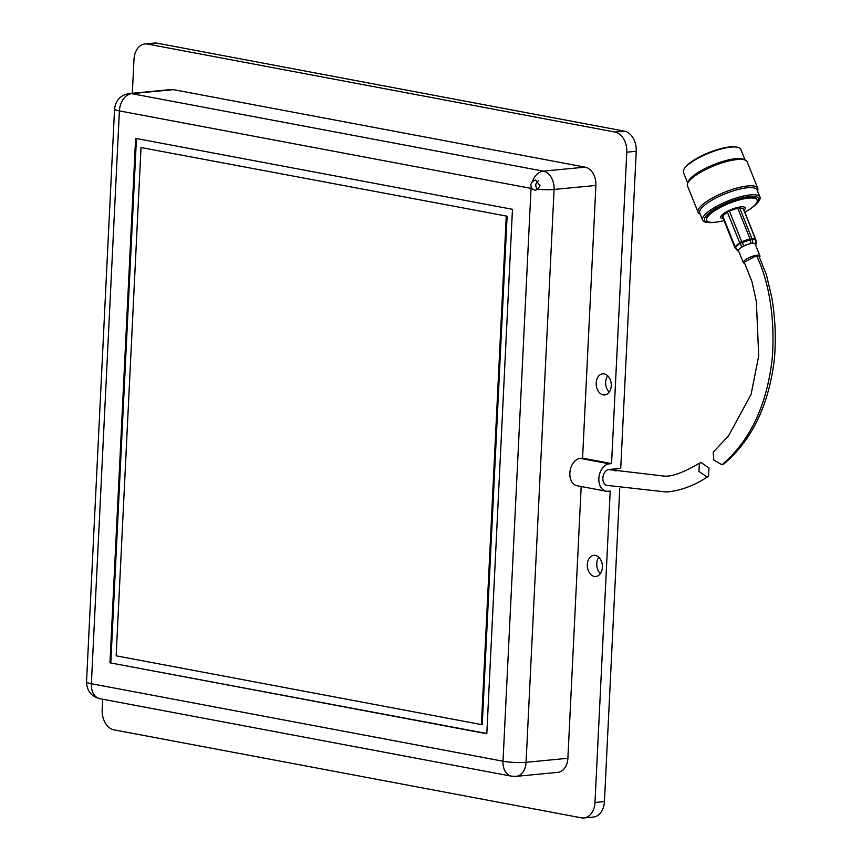 <?xml version="1.0" encoding="UTF-8"?>
<svg xmlns="http://www.w3.org/2000/svg" width="861" height="861" viewBox="0 0 861 861"><rect width="100%" height="100%" fill="white"/><g stroke="black" fill="none" stroke-linecap="round" stroke-linejoin="round"><path stroke-width="1.29" d="M538.351 180.67L535.822 184.103L535.843 186.191A5.101 3.616 -95.5 0 0 537.307 188.893M540.073 185.75L537.77 189.269L535.165 190.313L531.42 188.451L530.774 184.577L532.378 181.628L535.607 180.024L540.073 185.75M607.791 485.636A8.158 5.64 -79.3 0 1 607.08 485.572A8.158 5.64 -79.3 0 1 602.861 478.103A8.158 5.64 -79.3 0 1 608.985 469.482L620.727 468.362L636.236 151.278L626.786 152.182L611.558 463.616L582.563 458.16L580.271 458.375A13.873 9.589 -79.3 0 0 569.864 473.033A13.873 9.589 -79.3 0 0 577.042 485.733L606.026 491.19A13.873 9.589 100.7 0 0 607.92 491.265L610.212 491.05L594.983 802.484A17.952 12.732 84.5 0 1 583.941 817.95A17.952 12.732 84.5 0 1 581.358 817.832L114.061 729.87A17.952 12.732 84.5 0 1 102.179 709.722L102.696 699.218M611.558 463.616L609.265 463.831A13.873 9.589 100.7 0 0 598.858 478.49A13.873 9.589 100.7 0 0 606.026 491.19M596.189 382.962A10.612 7.523 -95.5 0 0 604.734 394.941A10.612 7.523 -95.5 0 0 611.267 385.803A10.612 7.523 -95.5 0 0 602.711 373.825A10.612 7.523 -95.5 0 0 596.189 382.962M607.672 375.74A10.612 7.523 -95.5 0 0 605.638 382.058A10.612 7.523 -95.5 0 0 609.233 392.121M587.31 564.504A10.612 7.523 -95.5 0 0 595.855 576.483A10.612 7.523 -95.5 0 0 602.388 567.334A10.612 7.523 -95.5 0 0 593.842 555.356A10.612 7.523 -95.5 0 0 587.31 564.504M598.793 557.271A10.612 7.523 -95.5 0 0 596.759 563.589A10.612 7.523 -95.5 0 0 600.354 573.652M582.563 458.16L595.898 185.459A16.316 11.57 -95.5 0 0 585.093 167.142L173.459 89.652A16.316 11.57 -95.5 0 0 171.113 89.544L129.301 93.548A16.316 11.57 -95.5 0 1 131.647 93.655A16.316 11.279 100.7 0 0 119.399 110.897L531.033 188.376A16.316 11.279 -79.3 0 1 531.065 187.773M109.96 662.809L486.809 733.733L512.456 209.309L135.607 138.373L109.96 662.809L486.82 733.497M594.983 802.484L604.433 801.58L619.759 488.187M531.42 188.451A16.316 2.314 2.8 0 1 531.033 188.376L503.018 761.221A16.316 11.279 100.7 0 0 511.456 776.159L516.03 776.364L557.842 772.36A16.316 11.57 -95.5 0 0 567.883 758.293L581.175 486.508M132.325 93.257L133.982 59.42A17.952 12.732 84.5 0 1 145.025 43.954A17.952 12.732 84.5 0 1 147.608 44.072L614.894 132.034A17.952 12.732 84.5 0 1 626.786 152.182M136.447 138.535L110.811 662.722M604.433 801.58A17.952 12.732 84.5 0 1 593.39 817.046L583.941 817.95M145.025 43.954L154.474 43.05A17.952 12.732 84.5 0 1 157.057 43.168L624.354 131.13A17.952 12.732 84.5 0 1 636.236 151.278M507.118 216.197L141.01 147.532L116.149 655.824L481.407 724.575L482.257 724.499L507.118 216.197L141.01 147.532M481.407 724.575L506.257 216.283M610.89 469.299L610.858 470.041M615.938 471.139L616.045 468.804M756.496 255.685L744.216 262.174L751.976 281.655L756.367 301.511L758.702 355.927L751.072 394.424L728.567 435.795L713.145 452.251L713.855 460.043L721.927 464.757L723.983 463.885C752.234 439.81 769.056 404.627 774.469 358.337C776.084 338.384 775.255 318.398 771.973 298.38L766.419 274.756L758.982 256.266L756.496 255.685C770.778 285.131 774.857 324.113 772.274 357.875C767.054 405.025 750.265 440.66 721.927 464.757M701.112 462.605L708.98 467.964L708.528 476.208L706.816 476.811L698.949 471.441L699.412 463.196L701.112 462.605M756.152 244.04L755.969 240.38A2.443 0.753 177.1 0 0 755.732 240.079L752.051 239.121L752.751 243.006L750.921 243.308L749.985 238.788L737.673 208.104A2.443 0.667 -21.9 0 1 739.029 207.781A2.443 0.667 -21.9 0 1 739.577 207.802L743.258 208.76A2.443 0.667 -21.9 0 1 743.473 208.911A2.443 0.667 -21.9 0 1 743.42 209.18M744.636 263.229A8.976 2.432 -21.9 0 1 743.269 262.562A8.976 2.432 -21.9 0 1 747.735 258.332A8.976 2.432 -21.9 0 1 757.12 255.233A8.976 2.432 -21.9 0 1 759.929 255.878A8.976 2.432 -21.9 0 1 759.391 257.31M743.269 262.562L738.501 250.68A8.976 2.432 -21.9 0 1 739.857 248.463A8.976 2.432 -21.9 0 1 747.37 244.546A8.976 2.432 -21.9 0 1 752.353 243.351A8.976 2.432 -21.9 0 1 754.333 243.415A8.976 2.432 -21.9 0 1 755.162 243.986L759.929 255.878M750.921 243.308L743.807 245.783L741.708 241.672L749.985 238.788A2.443 0.667 -21.9 0 1 751.352 238.465A2.443 0.667 -21.9 0 1 751.89 238.475A2.443 2.217 -75.5 0 1 752.051 239.121L739.976 243.329L735.38 247.161L737.877 250.11L741.838 246.806L739.976 243.329A2.443 1.808 -129.8 0 1 739.664 242.737L727.341 212.054A2.443 0.667 -21.9 0 1 729.396 210.988L737.673 208.104M737.877 250.11L737.737 250.842L737.877 250.11M738.663 251.078L737.737 250.842M743.807 245.783L741.838 246.806M752.751 243.006L755.926 243.835L755.732 240.079A2.443 2.217 -75.5 0 0 755.571 239.433L743.258 208.76M722.594 216.649A2.443 0.667 -21.9 0 1 722.379 216.498A2.443 0.667 -21.9 0 1 722.745 215.896L727.341 212.054M722.745 215.896L735.057 246.569A2.443 1.808 -129.8 0 0 735.38 247.161L735.229 247.893M744.022 210.267A13.173 3.562 158.1 0 0 740.966 206.855A13.173 3.562 158.1 0 0 726.06 212.064A13.173 3.562 158.1 0 0 723.229 218.619M744.808 212.215A27.154 7.34 158.1 0 0 746.067 211.505A27.154 7.34 158.1 0 0 757.11 200.064A27.154 7.34 158.1 0 0 717.751 208.857A27.154 7.34 158.1 0 0 706.709 220.298A27.154 7.34 158.1 0 0 724.004 220.567M757.11 200.064L756.841 199.386A27.154 7.34 158.1 0 0 717.482 208.19A27.154 7.34 158.1 0 0 706.44 219.62L706.709 220.298M750.394 208.76A29.252 7.91 158.1 0 0 756.937 203.39A29.252 7.91 158.1 0 0 748.844 196.599A29.252 7.91 158.1 0 0 716.395 208.082A29.252 7.91 158.1 0 0 709.13 222.579A29.252 7.91 158.1 0 0 717.579 221.944M756.937 203.39L758.024 202.163A30.899 8.362 158.1 0 0 759.972 197.115A30.899 8.362 158.1 0 0 715.179 207.124A30.899 8.362 158.1 0 0 702.608 220.147A30.899 8.362 158.1 0 0 707.505 222.439L709.13 222.579M759.972 197.115L757.099 189.969A30.899 8.362 158.1 0 0 712.316 199.978A30.899 8.362 158.1 0 0 699.745 212.99L702.608 220.147M757.508 190.991L757.594 190.798A32.158 8.696 158.1 0 0 757.777 188.279A32.158 8.696 158.1 0 0 711.164 198.697A32.158 8.696 158.1 0 0 698.088 212.247A32.158 8.696 158.1 0 0 699.961 213.937L700.154 214.023M757.777 188.279L747.165 161.857A32.158 8.696 158.1 0 0 745.691 160.361A32.158 8.696 158.1 0 0 700.563 172.275A32.158 8.696 158.1 0 0 687.508 183.716A32.158 8.696 158.1 0 0 687.476 185.825L698.088 212.247M745.691 160.361L744.012 159.468A30.899 8.362 158.1 0 0 700.65 170.919A30.899 8.362 158.1 0 0 688.1 181.919L687.508 183.716M745.077 160.038L740.783 149.33A30.899 8.362 158.1 0 0 736.424 147.08A30.899 8.362 158.1 0 0 696 159.339A30.899 8.362 158.1 0 0 685.022 167.723A30.899 8.362 158.1 0 0 683.43 172.351L687.724 183.059M736.424 147.08L734.928 146.908A29.425 7.953 158.1 0 0 696.431 158.575A29.425 7.953 158.1 0 0 685.98 166.56L685.022 167.723M537.77 189.269A16.316 2.314 2.8 0 0 554.086 189.463A16.316 11.57 -95.5 0 0 543.28 171.145A16.316 11.279 100.7 0 0 532.378 181.628M585.093 167.142L543.28 171.145L131.647 93.655L173.459 89.652M86.531 681.837L114.556 109.003A16.316 2.314 2.8 0 0 119.399 110.897L91.374 683.731A16.316 11.279 100.7 0 0 99.822 698.68C91.288 696.431 86.853 690.813 86.531 681.837A16.316 2.314 2.8 0 0 91.374 683.731L503.018 761.221A16.316 2.314 2.8 0 0 526.071 762.297L554.086 189.463L595.898 185.459M516.03 776.364A16.316 11.57 -95.5 0 0 526.071 762.297L567.883 758.293M609.265 463.831L580.271 458.375M624.354 131.13L614.894 132.034M157.057 43.168L147.608 44.072M739.577 207.802L751.89 238.475L755.571 239.433A2.443 0.667 -21.9 0 1 755.797 239.595L743.473 208.911M734.917 247.333A2.443 0.667 -21.9 0 1 734.691 247.172A2.443 0.667 -21.9 0 1 735.057 246.569L739.664 242.737A2.443 0.667 -21.9 0 1 739.847 242.598A2.443 0.667 -21.9 0 1 741.708 241.672L729.396 210.988M114.556 109.003C115.729 100.156 120.637 95.001 129.301 93.548M511.456 776.159L99.822 698.68M708.528 476.208C690.888 488.058 675.637 491.34 666.156 491.986L606.166 485.281M608.598 469.536L664.627 476.155C672.57 476.553 684.161 472.237 699.412 463.196M722.379 216.498L734.691 247.172A2.443 2.443 0 0 0 735.09 247.85L737.554 250.734M755.969 240.38A2.443 2.443 0 0 0 755.797 239.595"/></g></svg>

